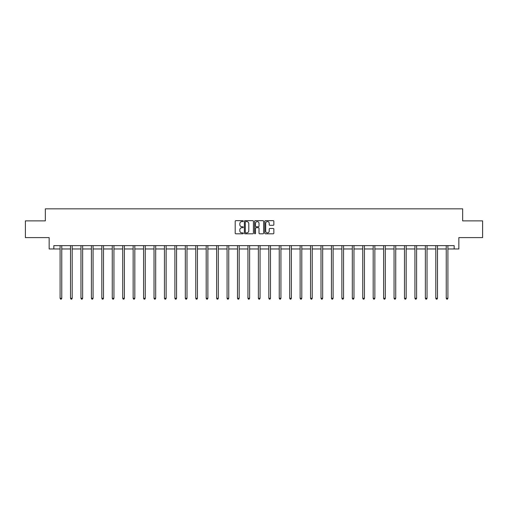 <?xml version="1.0" encoding="UTF-8"?>
<svg xmlns="http://www.w3.org/2000/svg" width="508" height="508" viewBox="0 0 508 508"><rect width="100%" height="100%" fill="white"/><g stroke="black" fill="none" stroke-linecap="round" stroke-linejoin="round"><path stroke-width="0.76" d="M243.294 221.126A0.457 0.457 0 0 0 242.837 220.669L235.858 220.669A0.654 0.654 0 0 0 235.204 221.323L235.204 233.14A0.654 0.654 0 0 0 235.858 233.801L242.837 233.801A0.457 0.457 0 0 0 243.294 233.337A0.457 0.457 0 0 0 242.837 232.88L241.935 232.88A2.102 2.102 0 0 1 239.833 230.778L239.833 229.794A2.102 2.102 0 0 1 241.935 227.692L242.837 227.692A0.457 0.457 0 0 0 243.294 227.235A0.457 0.457 0 0 0 242.837 226.771L241.935 226.771A2.102 2.102 0 0 1 239.833 224.669L239.833 223.685A2.102 2.102 0 0 1 241.935 221.583L242.837 221.583A0.457 0.457 0 0 0 243.294 221.126M273.19 225.298A0.654 0.654 0 0 0 273.85 224.638L273.85 221.323A0.654 0.654 0 0 0 273.19 220.669L265.443 220.669A0.654 0.654 0 0 0 264.789 221.323L264.789 233.14A0.654 0.654 0 0 0 265.443 233.801L273.19 233.801A0.654 0.654 0 0 0 273.85 233.14L273.85 229.14A0.654 0.654 0 0 0 273.19 228.479L269.875 228.479A0.654 0.654 0 0 0 269.221 229.14L269.221 231.121A1.759 1.759 0 0 1 267.462 232.88A1.759 1.759 0 0 1 265.703 231.121L265.703 223.342A1.759 1.759 0 0 1 267.462 221.583A1.759 1.759 0 0 1 269.221 223.342L269.221 224.638A0.654 0.654 0 0 0 269.875 225.298L273.19 225.298M53.835 248.977L53.835 245.631L454.165 245.631L454.165 248.977L458.851 248.977L458.851 237.604L482.6 237.604L482.6 220.878L462.661 220.878L462.661 208.832L45.339 208.832L45.339 220.878L25.4 220.878L25.4 237.604L49.149 237.604L49.149 248.977L60.09 248.977M253.429 221.323A0.654 0.654 0 0 0 252.768 220.669L245.021 220.669A0.654 0.654 0 0 0 244.361 221.323L244.361 233.14A0.654 0.654 0 0 0 245.021 233.801L252.768 233.801A0.654 0.654 0 0 0 253.429 233.14L253.429 221.323M255.232 220.669L262.979 220.669A0.654 0.654 0 0 1 263.639 221.323L263.639 233.14A0.654 0.654 0 0 1 262.979 233.801L259.664 233.801A0.654 0.654 0 0 1 259.01 233.14L259.01 228.352A0.654 0.654 0 0 0 258.35 227.692L256.153 227.692A0.654 0.654 0 0 0 255.492 228.352L255.492 233.337A0.457 0.457 0 0 1 255.035 233.801A0.457 0.457 0 0 1 254.571 233.337L254.571 221.323A0.654 0.654 0 0 1 255.232 220.669M61.76 248.977L70.523 248.977M72.2 248.977L80.963 248.977M82.633 248.977L91.396 248.977M93.072 248.977L101.835 248.977M103.505 248.977L112.268 248.977M113.944 248.977L122.707 248.977M124.377 248.977L133.147 248.977M134.817 248.977L143.58 248.977M145.25 248.977L154.019 248.977M155.689 248.977L164.452 248.977M166.129 248.977L174.892 248.977M176.562 248.977L185.325 248.977M187.001 248.977L195.764 248.977M197.434 248.977L206.197 248.977M207.874 248.977L216.637 248.977M218.307 248.977L227.07 248.977M228.746 248.977L237.509 248.977M239.179 248.977L247.948 248.977M249.619 248.977L258.382 248.977M260.052 248.977L268.821 248.977M270.491 248.977L279.254 248.977M280.93 248.977L289.693 248.977M291.363 248.977L300.126 248.977M301.803 248.977L310.566 248.977M312.236 248.977L320.999 248.977M322.675 248.977L331.438 248.977M333.108 248.977L341.871 248.977M343.548 248.977L352.311 248.977M353.981 248.977L362.75 248.977M364.42 248.977L373.183 248.977M374.853 248.977L383.623 248.977M385.293 248.977L394.056 248.977M395.732 248.977L404.495 248.977M406.165 248.977L414.928 248.977M416.604 248.977L425.367 248.977M427.038 248.977L435.8 248.977M437.477 248.977L446.24 248.977M447.91 248.977L454.165 248.977M245.745 221.583A0.457 0.457 0 0 0 245.281 222.047L245.281 232.423A0.457 0.457 0 0 0 245.745 232.88L246.697 232.88A2.102 2.102 0 0 0 248.793 230.778L248.793 223.685A2.102 2.102 0 0 0 246.697 221.583L245.745 221.583M259.01 223.374A1.759 1.759 0 0 0 257.251 221.621A1.759 1.759 0 0 0 255.492 223.374L255.492 226.117A0.654 0.654 0 0 0 256.153 226.771L258.35 226.771A0.654 0.654 0 0 0 259.01 226.117L259.01 223.374M61.849 245.631L61.811 245.726A0.667 0.667 0 0 0 61.76 245.98L61.76 298.298L60.09 298.298L60.09 245.98A0.667 0.667 0 0 0 60.039 245.726L60.001 245.631M61.76 298.298L61.258 299.168L60.592 299.168L60.09 298.298M72.282 245.631L72.244 245.726A0.667 0.667 0 0 0 72.2 245.98L72.2 298.298L70.523 298.298L70.523 245.98A0.667 0.667 0 0 0 70.479 245.726L70.434 245.631M72.2 298.298L71.698 299.168L71.025 299.168L70.523 298.298M82.721 245.631L82.683 245.726A0.667 0.667 0 0 0 82.633 245.98L82.633 298.298L80.963 298.298L80.963 245.98A0.667 0.667 0 0 0 80.912 245.726L80.874 245.631M82.633 298.298L82.131 299.168L81.464 299.168L80.963 298.298M93.161 245.631L93.116 245.726A0.667 0.667 0 0 0 93.072 245.98L93.072 298.298L91.396 298.298L91.396 245.98A0.667 0.667 0 0 0 91.351 245.726L91.307 245.631M93.072 298.298L92.57 299.168L91.897 299.168L91.396 298.298M103.594 245.631L103.556 245.726A0.667 0.667 0 0 0 103.505 245.98L103.505 298.298L101.835 298.298L101.835 245.98A0.667 0.667 0 0 0 101.784 245.726L101.746 245.631M103.505 298.298L103.003 299.168L102.337 299.168L101.835 298.298M114.033 245.631L113.989 245.726A0.667 0.667 0 0 0 113.944 245.98L113.944 298.298L112.268 298.298L112.268 245.98A0.667 0.667 0 0 0 112.224 245.726L112.185 245.631M113.944 298.298L113.443 299.168L112.77 299.168L112.268 298.298M124.466 245.631L124.428 245.726A0.667 0.667 0 0 0 124.377 245.98L124.377 298.298L122.707 298.298L122.707 245.98A0.667 0.667 0 0 0 122.657 245.726L122.618 245.631M124.377 298.298L123.876 299.168L123.209 299.168L122.707 298.298M134.906 245.631L134.868 245.726A0.667 0.667 0 0 0 134.817 245.98L134.817 298.298L133.147 298.298L133.147 245.98A0.667 0.667 0 0 0 133.096 245.726L133.058 245.631M134.817 298.298L134.315 299.168L133.648 299.168L133.147 298.298M145.339 245.631L145.301 245.726A0.667 0.667 0 0 0 145.25 245.98L145.25 298.298L143.58 298.298L143.58 245.98A0.667 0.667 0 0 0 143.529 245.726L143.491 245.631M145.25 298.298L144.748 299.168L144.082 299.168L143.58 298.298M155.778 245.631L155.74 245.726A0.667 0.667 0 0 0 155.689 245.98L155.689 298.298L154.019 298.298L154.019 245.98A0.667 0.667 0 0 0 153.968 245.726L153.93 245.631M155.689 298.298L155.188 299.168L154.521 299.168L154.019 298.298M166.211 245.631L166.173 245.726A0.667 0.667 0 0 0 166.129 245.98L166.129 298.298L164.452 298.298L164.452 245.98A0.667 0.667 0 0 0 164.408 245.726L164.363 245.631M166.129 298.298L165.627 299.168L164.954 299.168L164.452 298.298M176.651 245.631L176.613 245.726A0.667 0.667 0 0 0 176.562 245.98L176.562 298.298L174.892 298.298L174.892 245.98A0.667 0.667 0 0 0 174.841 245.726L174.803 245.631M176.562 298.298L176.06 299.168L175.393 299.168L174.892 298.298M187.084 245.631L187.046 245.726A0.667 0.667 0 0 0 187.001 245.98L187.001 298.298L185.325 298.298L185.325 245.98A0.667 0.667 0 0 0 185.28 245.726L185.236 245.631M187.001 298.298L186.499 299.168L185.826 299.168L185.325 298.298M197.523 245.631L197.485 245.726A0.667 0.667 0 0 0 197.434 245.98L197.434 298.298L195.764 298.298L195.764 245.98A0.667 0.667 0 0 0 195.713 245.726L195.675 245.631M197.434 298.298L196.933 299.168L196.266 299.168L195.764 298.298M207.963 245.631L207.918 245.726A0.667 0.667 0 0 0 207.874 245.98L207.874 298.298L206.197 298.298L206.197 245.98A0.667 0.667 0 0 0 206.153 245.726L206.115 245.631M207.874 298.298L207.372 299.168L206.699 299.168L206.197 298.298M218.396 245.631L218.357 245.726A0.667 0.667 0 0 0 218.307 245.98L218.307 298.298L216.637 298.298L216.637 245.98A0.667 0.667 0 0 0 216.586 245.726L216.548 245.631M218.307 298.298L217.805 299.168L217.138 299.168L216.637 298.298M228.835 245.631L228.791 245.726A0.667 0.667 0 0 0 228.746 245.98L228.746 298.298L227.07 298.298L227.07 245.98A0.667 0.667 0 0 0 227.025 245.726L226.987 245.631M228.746 298.298L228.244 299.168L227.571 299.168L227.07 298.298M239.268 245.631L239.23 245.726A0.667 0.667 0 0 0 239.179 245.98L239.179 298.298L237.509 298.298L237.509 245.98A0.667 0.667 0 0 0 237.458 245.726L237.42 245.631M239.179 298.298L238.677 299.168L238.011 299.168L237.509 298.298M249.707 245.631L249.669 245.726A0.667 0.667 0 0 0 249.619 245.98L249.619 298.298L247.948 298.298L247.948 245.98A0.667 0.667 0 0 0 247.898 245.726L247.86 245.631M249.619 298.298L249.117 299.168L248.45 299.168L247.948 298.298M260.14 245.631L260.102 245.726A0.667 0.667 0 0 0 260.052 245.98L260.052 298.298L258.382 298.298L258.382 245.98A0.667 0.667 0 0 0 258.331 245.726L258.293 245.631M260.052 298.298L259.55 299.168L258.883 299.168L258.382 298.298M270.58 245.631L270.542 245.726A0.667 0.667 0 0 0 270.491 245.98L270.491 298.298L268.821 298.298L268.821 245.98A0.667 0.667 0 0 0 268.77 245.726L268.732 245.631M270.491 298.298L269.989 299.168L269.323 299.168L268.821 298.298M281.013 245.631L280.975 245.726A0.667 0.667 0 0 0 280.93 245.98L280.93 298.298L279.254 298.298L279.254 245.98A0.667 0.667 0 0 0 279.209 245.726L279.165 245.631M280.93 298.298L280.429 299.168L279.756 299.168L279.254 298.298M291.452 245.631L291.414 245.726A0.667 0.667 0 0 0 291.363 245.98L291.363 298.298L289.693 298.298L289.693 245.98A0.667 0.667 0 0 0 289.643 245.726L289.604 245.631M291.363 298.298L290.862 299.168L290.195 299.168L289.693 298.298M301.885 245.631L301.847 245.726A0.667 0.667 0 0 0 301.803 245.98L301.803 298.298L300.126 298.298L300.126 245.98A0.667 0.667 0 0 0 300.082 245.726L300.038 245.631M301.803 298.298L301.301 299.168L300.628 299.168L300.126 298.298M312.325 245.631L312.287 245.726A0.667 0.667 0 0 0 312.236 245.98L312.236 298.298L310.566 298.298L310.566 245.98A0.667 0.667 0 0 0 310.515 245.726L310.477 245.631M312.236 298.298L311.734 299.168L311.067 299.168L310.566 298.298M322.764 245.631L322.72 245.726A0.667 0.667 0 0 0 322.675 245.98L322.675 298.298L320.999 298.298L320.999 245.98A0.667 0.667 0 0 0 320.954 245.726L320.916 245.631M322.675 298.298L322.174 299.168L321.5 299.168L320.999 298.298M333.197 245.631L333.159 245.726A0.667 0.667 0 0 0 333.108 245.98L333.108 298.298L331.438 298.298L331.438 245.98A0.667 0.667 0 0 0 331.387 245.726L331.349 245.631M333.108 298.298L332.607 299.168L331.94 299.168L331.438 298.298M343.637 245.631L343.592 245.726A0.667 0.667 0 0 0 343.548 245.98L343.548 298.298L341.871 298.298L341.871 245.98A0.667 0.667 0 0 0 341.827 245.726L341.789 245.631M343.548 298.298L343.046 299.168L342.373 299.168L341.871 298.298M354.07 245.631L354.032 245.726A0.667 0.667 0 0 0 353.981 245.98L353.981 298.298L352.311 298.298L352.311 245.98A0.667 0.667 0 0 0 352.26 245.726L352.222 245.631M353.981 298.298L353.479 299.168L352.812 299.168L352.311 298.298M364.509 245.631L364.471 245.726A0.667 0.667 0 0 0 364.42 245.98L364.42 298.298L362.75 298.298L362.75 245.98A0.667 0.667 0 0 0 362.699 245.726L362.661 245.631M364.42 298.298L363.918 299.168L363.252 299.168L362.75 298.298M374.942 245.631L374.904 245.726A0.667 0.667 0 0 0 374.853 245.98L374.853 298.298L373.183 298.298L373.183 245.98A0.667 0.667 0 0 0 373.132 245.726L373.094 245.631M374.853 298.298L374.352 299.168L373.685 299.168L373.183 298.298M385.382 245.631L385.343 245.726A0.667 0.667 0 0 0 385.293 245.98L385.293 298.298L383.623 298.298L383.623 245.98A0.667 0.667 0 0 0 383.572 245.726L383.534 245.631M385.293 298.298L384.791 299.168L384.124 299.168L383.623 298.298M395.815 245.631L395.776 245.726A0.667 0.667 0 0 0 395.732 245.98L395.732 298.298L394.056 298.298L394.056 245.98A0.667 0.667 0 0 0 394.011 245.726L393.967 245.631M395.732 298.298L395.23 299.168L394.557 299.168L394.056 298.298M406.254 245.631L406.216 245.726A0.667 0.667 0 0 0 406.165 245.98L406.165 298.298L404.495 298.298L404.495 245.98A0.667 0.667 0 0 0 404.444 245.726L404.406 245.631M406.165 298.298L405.663 299.168L404.997 299.168L404.495 298.298M416.693 245.631L416.649 245.726A0.667 0.667 0 0 0 416.604 245.98L416.604 298.298L414.928 298.298L414.928 245.98A0.667 0.667 0 0 0 414.884 245.726L414.839 245.631M416.604 298.298L416.103 299.168L415.43 299.168L414.928 298.298M427.126 245.631L427.088 245.726A0.667 0.667 0 0 0 427.038 245.98L427.038 298.298L425.367 298.298L425.367 245.98A0.667 0.667 0 0 0 425.317 245.726L425.279 245.631M427.038 298.298L426.536 299.168L425.869 299.168L425.367 298.298M437.566 245.631L437.521 245.726A0.667 0.667 0 0 0 437.477 245.98L437.477 298.298L435.8 298.298L435.8 245.98A0.667 0.667 0 0 0 435.756 245.726L435.718 245.631M437.477 298.298L436.975 299.168L436.302 299.168L435.8 298.298M447.999 245.631L447.961 245.726A0.667 0.667 0 0 0 447.91 245.98L447.91 298.298L446.24 298.298L446.24 245.98A0.667 0.667 0 0 0 446.189 245.726L446.151 245.631M447.91 298.298L447.408 299.168L446.742 299.168L446.24 298.298"/></g></svg>
